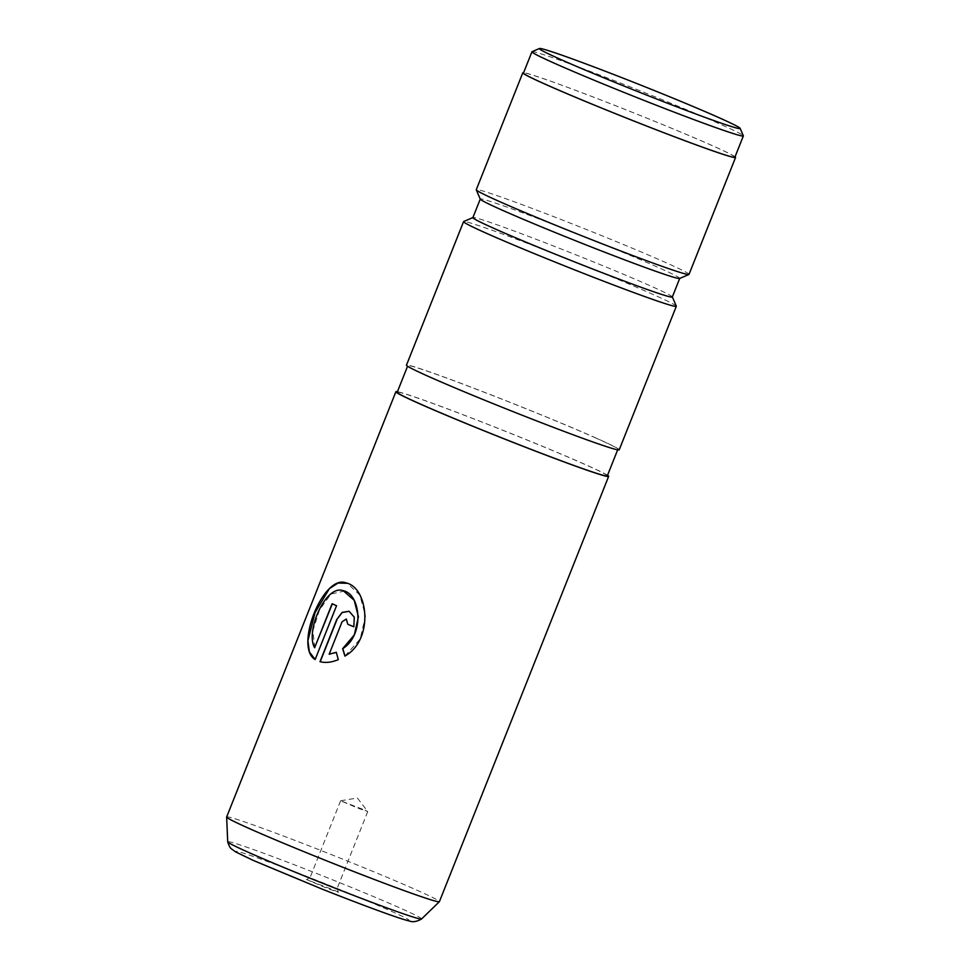 <?xml version="1.0" encoding="UTF-8"?>
<svg xmlns="http://www.w3.org/2000/svg" width="970" height="970" viewBox="0 0 970 970"><rect width="100%" height="100%" fill="white"/><g stroke="black" fill="none" stroke-linecap="round" stroke-linejoin="round"><path stroke-width="0.73" stroke-dasharray="4.85 3.64" d="M335.171 890.593L338.469 892.267L327.751 888.593L306.447 879.511L335.171 890.593M334.189 887.417L336.99 888.847L327.702 885.634L309.866 878.044L334.189 887.417M364.95 810.132L367.739 811.563L358.451 808.362L340.615 800.771L364.95 810.132M532.045 51.689A113.769 3.747 -158.3 0 1 605.995 77.43A113.769 3.747 -158.3 0 1 721.547 124.742A113.769 3.747 -158.3 0 1 743.347 135.788M734.896 157.188A113.769 3.747 21.7 0 0 713.083 146.009A113.769 3.747 21.7 0 0 595.883 98.055A113.769 3.747 21.7 0 0 523.473 73.053M226.653 816.995A114.484 3.771 -158.3 0 1 299.512 842.154A114.484 3.771 -158.3 0 1 417.452 890.411A114.484 3.771 -158.3 0 1 439.398 901.663M607.523 475.312A114.484 3.771 21.7 0 0 586.692 465.151A114.484 3.771 21.7 0 0 476.84 420.022A114.484 3.771 21.7 0 0 397.433 391.71M607.305 475.87A113.053 3.722 21.7 0 0 585.637 464.763A113.053 3.722 21.7 0 0 469.165 417.112A113.053 3.722 21.7 0 0 397.215 392.256M596.211 438.185A113.053 3.722 21.7 0 0 479.738 390.534A113.053 3.722 21.7 0 0 407.788 365.678A113.053 3.722 21.7 0 0 429.467 376.784A113.053 3.722 21.7 0 0 545.928 424.436A113.053 3.722 21.7 0 0 617.878 449.292A113.053 3.722 21.7 0 0 596.211 438.185M672.319 297.002A107.33 3.528 21.7 0 0 672.307 296.868A107.33 3.528 21.7 0 0 651.743 286.465A107.33 3.528 21.7 0 0 542.739 241.821A107.33 3.528 21.7 0 0 472.972 217.547A107.33 3.528 21.7 0 0 472.875 217.632M676.32 306.156A114.484 3.771 21.7 0 0 654.386 295.05A114.484 3.771 21.7 0 0 538.107 247.435A114.484 3.771 21.7 0 0 463.684 221.536M679.63 278.475A107.33 3.528 21.7 0 0 679.727 278.39A107.33 3.528 21.7 0 0 659.151 267.853A107.33 3.528 21.7 0 0 548.583 222.615A107.33 3.528 21.7 0 0 480.271 199.02A107.33 3.528 21.7 0 0 480.283 199.153M689.015 274.389A114.484 3.771 21.7 0 0 667.069 263.149A114.484 3.771 21.7 0 0 549.129 214.891A114.484 3.771 21.7 0 0 476.27 189.732M619.212 449.813A114.484 3.771 21.7 0 0 597.265 438.573A114.484 3.771 21.7 0 0 479.325 390.316A114.484 3.771 21.7 0 0 406.466 365.156M735.054 156.788A114.484 3.771 21.7 0 0 713.617 146.203A114.484 3.771 21.7 0 0 601.364 100.152A114.484 3.771 21.7 0 0 523.63 72.653M320.003 661.673L320.197 661.746C325.653 663.177 331.752 662.498 338.494 659.697L336.287 652.446M329.363 654.289L342.277 621.843L346.363 619.102M353.965 626.862L353.808 626.814A114.205 3.759 21.7 0 0 353.965 626.862L354.45 617.272L349.151 611.282M345.005 655.975L360.185 638.975L365.472 616.083L359.846 595.022L347.199 583.273M315.347 659.588L336.541 605.729M336.748 605.801A114.205 3.759 21.7 0 1 332.346 603.813L332.128 603.728M314.826 647.827L312.861 630.827L319.518 609.948L330.903 594.064L344.338 591.069M421.55 919.002A104.336 3.431 21.7 0 0 401.604 908.696A104.336 3.431 21.7 0 0 293.158 864.343A104.336 3.431 21.7 0 0 227.708 841.863M253.522 860.523A93.472 3.08 -158.3 0 1 269.611 862.281A93.472 3.08 -158.3 0 1 391.383 911.291A93.472 3.08 -158.3 0 1 375.293 909.533A93.472 3.08 -158.3 0 1 253.522 860.523M367.739 811.563L336.99 888.847L338.469 892.267M340.652 800.759L357.421 798.019L367.739 811.538M340.615 800.771L309.866 878.044L306.447 879.511"/><path stroke-width="1.45" d="M719.437 117.879A108.046 3.553 21.7 0 0 609.706 72.944A108.046 3.553 21.7 0 0 539.466 48.5A108.046 3.553 21.7 0 0 560.078 59.194A108.046 3.553 21.7 0 0 672.95 105.342A108.046 3.553 21.7 0 0 740.134 128.355A108.046 3.553 21.7 0 0 719.437 117.879M740.134 128.355L743.347 135.788A113.769 3.747 -158.3 0 1 743.36 135.921A113.769 3.747 -158.3 0 1 670.949 110.907A113.769 3.747 -158.3 0 1 553.749 62.953A113.769 3.747 -158.3 0 1 531.936 51.786A113.769 3.747 -158.3 0 1 532.045 51.689L539.466 48.5M531.936 51.786L523.473 73.053A113.769 3.747 21.7 0 0 545.285 84.22A113.769 3.747 21.7 0 0 662.486 132.175A113.769 3.747 21.7 0 0 734.896 157.188L743.36 135.921M226.64 817.031L227.708 841.863A104.336 3.431 21.7 0 0 247.714 852.024A104.336 3.431 21.7 0 0 354.232 895.637A104.336 3.431 21.7 0 0 421.55 919.002L439.386 901.688A114.484 3.771 -158.3 0 1 439.386 901.688A114.484 3.771 -158.3 0 1 366.066 876.31A114.484 3.771 -158.3 0 1 248.599 828.235A114.484 3.771 -158.3 0 1 226.64 817.031A114.484 3.771 -158.3 0 1 226.653 816.995L395.881 391.734A114.484 3.771 21.7 0 0 417.827 402.974A114.484 3.771 21.7 0 0 535.767 451.232A114.484 3.771 21.7 0 0 608.639 476.391A114.484 3.771 21.7 0 0 607.523 475.312M314.607 647.742C305.15 631.434 325.774 584.219 343.137 590.682L354.195 600.248L358.403 616.714L354.341 634.841L342.652 648.688L344.896 656.059C373.935 640.042 368.527 587.82 346.217 582.934C323.41 573.622 294.007 647.196 315.141 659.515L336.541 605.729A114.484 3.771 21.7 0 1 332.128 603.728L314.607 647.742L332.334 603.825M397.433 391.71A114.484 3.771 21.7 0 0 395.881 391.734M407.57 366.236L397.215 392.256A113.053 3.722 21.7 0 0 418.882 403.362A113.053 3.722 21.7 0 0 535.355 451.014A113.053 3.722 21.7 0 0 607.305 475.87L617.66 449.837M480.259 199.08L472.875 217.632A107.33 3.528 21.7 0 0 493.451 228.168A107.33 3.528 21.7 0 0 604.019 273.407A107.33 3.528 21.7 0 0 672.319 297.002L679.703 278.451M472.899 217.571L463.684 221.536A114.484 3.771 21.7 0 0 463.575 221.633A114.484 3.771 21.7 0 0 485.521 232.873A114.484 3.771 21.7 0 0 603.461 281.13A114.484 3.771 21.7 0 0 676.32 306.29A114.484 3.771 21.7 0 0 676.32 306.156L672.343 296.941M523.63 72.653A114.484 3.771 21.7 0 0 522.806 72.786L476.27 189.732A114.484 3.771 21.7 0 0 476.282 189.865L480.283 199.153A107.33 3.528 21.7 0 0 500.847 209.556A107.33 3.528 21.7 0 0 609.851 254.201A107.33 3.528 21.7 0 0 679.63 278.475L688.918 274.486A114.484 3.771 21.7 0 0 689.015 274.389L735.563 157.443A114.484 3.771 21.7 0 0 735.054 156.788M476.282 189.865A114.484 3.771 21.7 0 0 498.216 200.972A114.484 3.771 21.7 0 0 614.495 248.587A114.484 3.771 21.7 0 0 688.918 274.486M463.575 221.633L406.466 365.156A114.484 3.771 21.7 0 0 428.413 376.396A114.484 3.771 21.7 0 0 546.352 424.654A114.484 3.771 21.7 0 0 619.212 449.813L676.32 306.29M522.806 72.786A114.484 3.771 21.7 0 0 544.752 84.026A114.484 3.771 21.7 0 0 662.692 132.284A114.484 3.771 21.7 0 0 735.563 157.443M347.09 583.237L346.217 582.934M343.137 590.682C360.852 593.967 364.853 635.059 342.652 648.688M329.169 654.216L342.083 621.77L346.266 619.066L347.769 624.231A114.484 3.771 21.7 0 0 353.808 626.814L354.292 617.211L349.067 611.245L342.107 612.422L336.796 619.454L320.003 661.673C325.471 663.116 331.57 662.437 338.324 659.636L336.263 652.325L329.169 654.216L336.432 652.386M346.363 619.102L347.769 624.231M347.939 624.292A114.205 3.759 21.7 0 0 353.82 626.802M349.151 611.282L342.264 612.519L336.796 619.454M337.002 619.527L320.209 661.722M347.199 583.273L338.033 583.031L329.376 588.644L315.08 612.531L307.902 640.697L309.369 651.937L315.153 659.454M342.822 648.748L345.053 656.108M227.708 841.863C228.956 845.816 230.229 848.168 231.539 848.92L235.492 851.83L253.024 860.317L321.919 889.017C364.296 905.871 401.701 919.524 409.037 920.894C412.492 922.385 416.663 921.755 421.55 919.002M439.398 901.663L608.639 476.391"/></g></svg>
